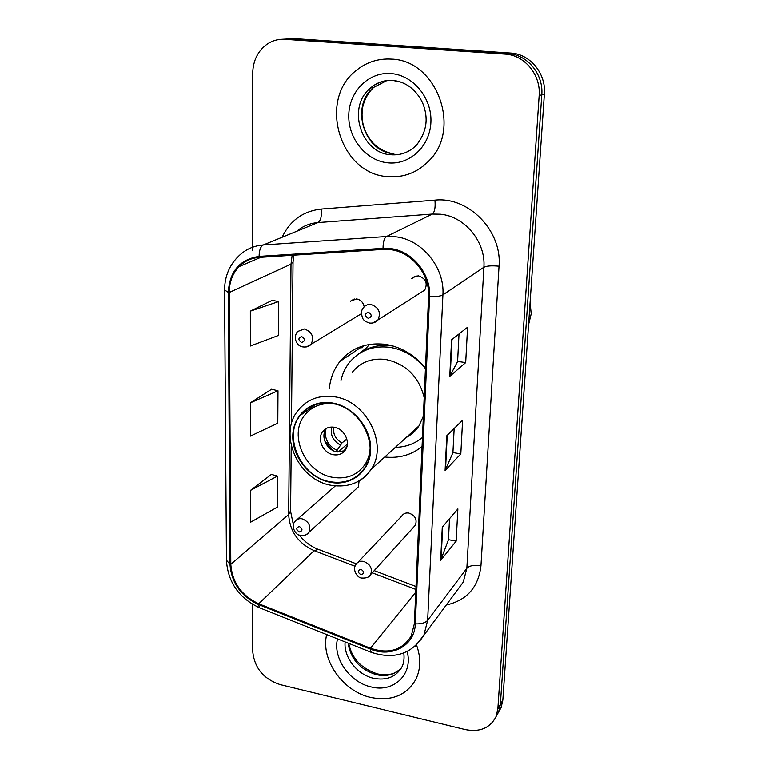 <?xml version="1.0" encoding="UTF-8"?>
<svg xmlns="http://www.w3.org/2000/svg" width="769" height="769" viewBox="0 0 769 769"><rect width="100%" height="100%" fill="white"/><g stroke="black" fill="none" stroke-linecap="round" stroke-linejoin="round"><path stroke-width="1.15" d="M425.468 368.12C414.597 354.874 401.245 346.954 385.423 344.358C366.582 342.195 351.452 347.857 340.033 361.334C333.929 369.072 330.372 378.079 329.363 388.345M364.179 306.821C363.266 302.438 360.738 299.804 356.585 298.92L350.308 301.246L354.288 298.968M413.712 527.053L415.404 525.189C417.317 519.46 415.154 515.413 408.887 513.077C405.782 512.615 403.427 513.567 401.831 515.951L357.864 562.35M372.552 323.018L377.935 319.962C375.695 322.461 372.84 323.47 369.37 322.999C365.621 321.73 363.41 320.173 362.728 318.328C360.853 313.531 361.17 309.878 363.689 307.389C365.563 305.139 368.005 304.168 371.014 304.495C378.886 307.398 381.193 312.55 377.935 319.962L424.776 290.028C427.872 283.194 425.786 278.474 418.538 275.869L414.751 276.34L411.732 278.589L416.164 275.936M384.76 456.997C398.957 458.516 411.396 455.046 422.066 446.558M356.258 488.815L358.325 486.921L359.113 480.904M498.62 712.017L501.128 707.557L502.849 700.098L544.394 93.953C546.24 73.574 529.995 53.859 510.703 53.042L293.181 38.517L286.606 38.844M252.703 604.424L252.703 651.18C254.318 667.828 263.44 678.96 280.06 684.583L465.322 729.589C480 732.376 490.266 727.993 496.13 716.448L497.86 708.931L539.165 95.587C541.001 74.92 524.535 54.916 504.993 54.09L284.847 39.306L289.038 38.902L282.425 39.238L289.038 38.902L507.867 53.561L289.038 38.902L293.181 38.517M539.165 95.587L541.799 94.76C543.635 74.237 527.284 54.388 507.867 53.561C527.284 54.388 543.635 74.237 541.799 94.76L500.369 704.491L541.799 94.76L544.394 93.953M496.12 716.477L498.639 711.979L500.369 704.491L498.639 711.979L496.12 716.477M344.541 358.316L344.579 356.432M341.253 359.873L341.234 360.526M391.315 59.098C378.377 58.377 366.851 62.029 356.72 70.056C317.357 99.384 339.811 174.14 387.518 176.591C403.677 177.927 417.567 172.592 429.189 160.577C461.871 128.798 436.821 60.001 391.315 59.098C378.377 58.377 366.851 62.029 356.72 70.056C317.357 99.384 339.811 174.14 387.518 176.591C403.677 177.927 417.567 172.592 429.189 160.577C461.871 128.798 436.821 60.001 391.315 59.098M326.662 634.56C320.413 659.533 342.772 691.369 370.706 697.435C391.344 701.501 406.378 695.493 415.818 679.412C420.787 669.04 421.037 657.582 416.538 645.037C421.037 657.582 420.787 669.04 415.818 679.412C406.378 695.493 391.344 701.501 370.706 697.435C342.772 691.369 320.413 659.533 326.662 634.56M390.104 249.589C411.473 251.655 430.044 274.245 428.583 296.411L414.385 623.659L411.261 635.925C402.389 650.228 388.797 654.332 370.495 648.248L258.72 603.761C241.495 595.61 232.18 582.46 230.806 564.311L229.22 292.499C229.277 282.136 232.565 273.504 239.072 266.612C244.59 261.076 251.319 258.009 259.268 257.404L383.173 249.396L390.104 249.589M390.143 248.541L383.039 248.339L259.105 256.394C239.803 259.355 229.547 271.342 228.316 292.374L229.96 564.138C231.382 582.729 240.918 596.206 258.576 604.559L370.312 649.055C391.613 658.177 414.914 645.604 415.308 623.861L429.583 296.546C431.092 273.822 412.049 250.646 390.143 248.541M449.538 518.671L448.462 539.771L440.647 560.361L456.161 541.155L457.882 508.905L442.29 527.159L440.647 560.361M448.462 539.655L456.161 541.155M459.026 333.948L457.613 361.478L449.769 376.32L465.697 362.593L467.59 327.229L451.586 339.802L449.769 376.32M457.622 361.401L465.697 362.593M454.171 428.487L452.931 452.662L445.097 470.522L460.823 453.921L462.621 420.172L446.827 435.725L445.097 470.522M452.941 452.566L460.823 453.921M284.847 39.306C278.465 38.931 272.611 40.507 267.276 44.025C257.855 50.831 252.991 60.655 252.674 73.488L252.684 250.348M272.216 300.304L250.338 311.147L250.358 346.012L278.349 335.495L278.561 301.583L272.005 300.266M271.38 474.415L250.454 490.411L250.473 522.266L277.263 507.175L277.455 476.107L271.178 474.358M250.396 402.812L250.415 436.119L277.792 423.21L277.993 390.767L271.582 389.229L250.396 402.812L277.993 390.767M250.338 311.147L278.561 301.583M250.454 490.411L277.455 476.107M393.344 346.108L391.863 345.867C379.675 344.262 368.899 346.771 359.556 353.384M395.353 447.366C405.696 447.135 414.741 443.828 422.46 437.446M425.449 368.659C415.827 356.758 403.946 349.645 389.796 347.319C372.984 345.377 359.498 350.462 349.337 362.574C345.291 367.717 342.513 373.58 340.994 380.165M406.224 437.494C411.444 434.754 415.702 430.89 418.98 425.901L423.383 416.154M424.19 397.66C418.99 376.714 406.167 363.987 385.74 359.479C371.802 357.835 360.661 362.074 352.317 372.196M332.121 403.523C318.683 401.754 308.033 405.744 300.17 415.5C282.521 436.917 301.352 477.539 330.545 481.788C345.156 483.999 356.518 479.414 364.631 468.023C380.299 446.251 360.699 407.012 332.121 403.523M390.277 345.291L389.739 345.598M370.129 448.471C369.735 454.46 368.024 459.804 364.987 464.514C357.383 475.146 346.742 479.433 333.073 477.386C305.716 473.444 288.058 435.398 304.572 415.298C311.935 406.128 321.923 402.36 334.525 403.994M334.111 427.237C329.257 426.564 325.431 428.035 322.634 431.649C316.645 439.224 323.345 453.345 333.544 454.748C338.552 455.469 342.465 453.931 345.291 450.115C351.029 442.492 344.243 428.544 334.111 427.237M326.748 428.189L326.171 428.929C320.202 436.465 326.863 450.509 337.005 451.893L344.82 450.759M361.988 347.915L363.968 345.617M381.28 345.492L383.308 344.099L381.501 345.483M356.105 355.826L365.852 348.453L369.533 344.406M347.079 445.933L343.935 451.182M347.338 444.146L337.812 452.009M332.371 450.221L324.547 440.454M325.547 429.89C324.489 439.137 328.334 445.962 337.062 450.374L337.033 451.903M325.681 429.304L325.864 428.669M337.062 450.374L341.984 442.944L346.809 439.012M528.591 324.566L531.225 313.829L530.101 302.525M510.703 53.042L504.993 54.09M502.849 700.098L497.86 708.931M282.117 237.256C290.009 220.559 303.024 211.167 321.144 209.081L434.937 200.142C468.619 196.364 502.234 230.873 499.043 266.199L480.971 565.744C474.329 564.734 469.619 565.571 466.86 568.262L483.903 267.237C485.912 241.937 464.832 216.31 440.301 214.205L432.332 214.061L317.943 222.577C309.869 223.241 302.794 226.144 296.709 231.277M480.971 565.744C478.491 587.17 466.927 600.272 446.27 605.03M456.507 591.236L463.217 582.181L466.86 568.262L427.66 620.323L423.902 635.213L415.173 646.22M228.316 292.374L224.558 289.961C224.721 276.359 229.412 265.084 238.621 256.135C245.407 249.464 253.635 245.734 263.315 244.965L386.528 236.516L395.141 236.737C421.72 239.188 444.857 267.324 442.925 294.873C440.464 296.248 436.013 296.805 429.583 296.546M383.039 248.339C383.058 241.985 384.221 238.044 386.528 236.516L432.332 214.061C434.706 212.129 435.581 207.495 434.937 200.142M229.96 564.138L226.442 560.226L224.558 290.269M258.576 604.559L259.355 607.712L260.076 607.991M321.144 209.081C321.855 216.176 320.798 220.665 317.943 222.577L263.315 244.965C260.576 246.464 259.172 250.271 259.105 256.394M370.312 649.055L371.167 652.304M415.308 623.861C421.22 624.092 425.334 622.909 427.66 620.323L442.925 294.873L483.903 267.237C486.796 265.843 491.843 265.497 499.043 266.199M230.806 564.311L288.663 514.519C289.692 531.321 298.189 543.366 314.137 550.662L355.009 566.244M258.72 603.761L314.137 550.662L318.366 549.364L356.326 563.812M370.495 648.248L415.75 592.159M372.234 572.809L415.866 589.439M292.143 255.279L290.999 264.132L288.663 514.519L290.586 510.731M229.22 292.499L290.999 264.132L293.027 261.921M445.52 469.897L447.241 435.312M450.201 375.801L451.999 339.465M441.06 559.64L442.704 526.678M392.786 80.476C384.423 80.101 377.012 82.6 370.552 87.983C346.444 106.824 360.911 153.377 390.835 154.742C400.678 155.511 409.195 152.339 416.394 145.245C429.198 128.759 427.343 114.37 422.335 102.2C415.558 88.993 405.609 81.697 392.498 80.332C384.029 79.995 376.714 82.552 370.552 87.983L373.744 87.349C349.751 106.074 364.102 152.368 393.872 153.723M386.596 80.716L373.744 87.349C368.476 92.367 364.852 98.692 362.891 106.305C361.411 113.62 361.853 120.993 364.208 128.413C369.437 141.871 378.425 150.186 391.161 153.339M387.961 162.836C409.646 165.181 430.006 146.427 430.909 122.242C432.13 98.086 413.107 74.968 390.844 73.545C368.591 71.767 349.097 91.54 348.761 115.158C348.107 138.747 366.265 160.836 387.961 162.836M401.37 82.196L393.276 80.514M330.535 482.346C351.116 486.364 370.158 471.416 370.687 449.923C371.533 428.487 353.231 406.195 332.131 402.937C311.032 399.361 292.797 415.26 292.778 436.311C292.441 457.315 309.936 478.645 330.535 482.346M418.98 425.901L371.081 469.426C361.661 482.586 348.424 487.892 331.352 485.326C297.824 480.25 277.811 433.601 298.334 410.175C307.196 399.274 319.164 394.805 334.246 396.766C366.467 400.639 388.633 444.809 371.081 469.426C367.024 475.646 361.613 480.173 354.845 483.009M421.845 437.955L422.46 437.571M340.311 444.991C332.919 440.791 330.055 434.802 331.737 427.045M341.984 442.944C335.563 439.33 332.814 434.072 333.727 427.18M348.03 643.076C350.683 659.091 360.123 669.636 376.358 674.701C386.586 676.835 394.891 674.653 401.293 668.146M345.118 641.923C343.512 657.226 357.268 674.778 373.609 678.296C386.48 680.757 395.9 677.037 401.86 667.127C403.84 663.301 404.484 658.591 403.792 652.996M337.514 638.885C332.593 657.899 349.693 682.343 371.043 686.909C393.622 693.013 413.405 674.269 407.157 651.535M368.389 312.176C364.525 313.704 364.468 315.771 368.216 318.356C372.09 316.828 372.148 314.771 368.389 312.176M415.404 525.189L370.668 574.539C369.36 577.154 366.361 578.317 361.69 578.028C357.162 578.105 351.894 568.858 355.97 564.35C357.652 561.822 360.161 560.822 363.506 561.38C370.274 564.004 372.657 568.387 370.668 574.539L368.543 576.731M361.036 569.291C357.422 570.358 357.364 572.165 360.872 574.712C364.496 573.645 364.544 571.838 361.036 569.291M361.401 313.685L311.061 344.31C309.215 346.425 306.514 347.3 302.938 346.915C295.642 346.021 293.095 336.264 297.718 331.449L304.447 328.978C312.195 332.006 314.396 337.12 311.061 344.31L306.437 346.896M301.621 342.522C305.293 341.071 305.322 339.071 301.688 336.534C298.026 337.985 297.997 339.985 301.621 342.522M358.325 486.921L308.869 532.388C307.196 534.83 304.351 535.839 300.333 535.397C294.787 534.945 290.874 525.563 295.027 521.401C296.671 519.181 298.997 518.316 302.006 518.796C308.917 521.574 311.205 526.102 308.869 532.388L306.36 534.561M299.314 531.965C302.813 530.841 302.832 529.034 299.381 526.525C295.882 527.649 295.863 529.457 299.314 531.965M363.17 345.848L340.033 361.334M501.128 707.557L496.13 716.448M456.344 591.448L423.902 635.213C411.598 654.265 393.843 659.898 370.639 652.102L259.355 607.712C239.082 598.167 228.114 582.508 226.442 560.736M239.072 266.612L260.883 257.298M293.681 255.173L293.027 262.316L291.441 424.084M291.22 445.809L290.576 511.375L293.412 524.939M299.276 535.08C304.236 541.395 310.224 546.019 317.251 548.941M374.215 570.617L416 586.516M315.252 404.725L300.17 415.5M364.987 464.514L367.63 462.159M326.171 428.929L322.634 431.649M399.64 669.77L394.814 672.779C390.671 674.826 385 675.24 377.79 674M348.722 643.355C351.741 658.36 361.305 668.549 377.416 673.913M335.332 485.902L297.315 519.373"/></g></svg>
